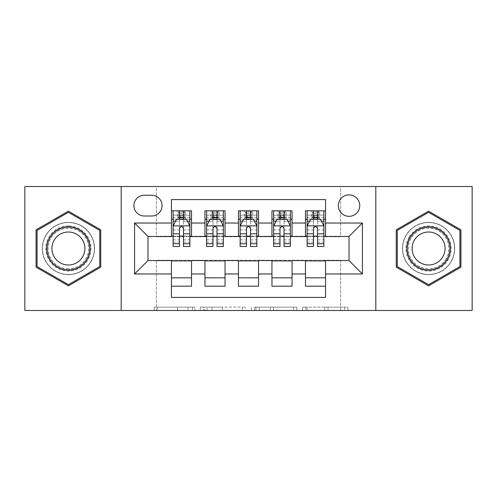<?xml version="1.0" encoding="UTF-8"?>
<svg xmlns="http://www.w3.org/2000/svg" width="497" height="497" viewBox="0 0 497 497"><rect width="100%" height="100%" fill="white"/><g stroke="black" fill="none" stroke-linecap="round" stroke-linejoin="round"><path stroke-width="0.37" stroke-dasharray="2.48 1.86" d="M194.892 310.488L157.648 310.488L194.892 310.488L194.892 307.134L177.547 307.134L177.547 310.488L177.547 307.134L194.892 307.134L194.892 310.488L194.892 307.134L177.547 307.134L177.547 310.488L177.547 307.134L194.892 307.134L157.648 307.134L194.892 307.134M428.594 222.364A26.136 26.136 0 0 0 402.458 248.5A26.136 26.136 0 0 0 428.594 274.636A26.136 26.136 0 0 0 454.73 248.5A26.136 26.136 0 0 0 428.594 222.364A26.136 26.136 0 0 0 402.458 248.5A26.136 26.136 0 0 0 428.594 274.636A26.136 26.136 0 0 0 454.73 248.5A26.136 26.136 0 0 0 428.594 222.364M349.018 194.892A10.723 10.723 0 0 0 338.295 205.615A10.723 10.723 0 0 0 349.018 216.332A10.723 10.723 0 0 0 359.741 205.615A10.723 10.723 0 0 0 349.018 194.892M68.406 274.636A26.136 26.136 0 0 1 42.27 248.5A26.136 26.136 0 0 1 68.406 222.364A26.136 26.136 0 0 0 42.27 248.5A26.136 26.136 0 0 0 68.406 274.636A26.136 26.136 0 0 0 94.542 248.5A26.136 26.136 0 0 0 68.406 222.364A26.136 26.136 0 0 1 94.542 248.5A26.136 26.136 0 0 1 68.406 274.636M344.614 310.488L305.81 310.488L344.614 310.488L344.614 307.134L328.008 307.134L347.906 307.134L347.906 310.488L347.906 307.134L305.81 307.134L347.906 307.134L347.906 310.488L347.906 307.134L344.614 307.134L344.614 310.488M324.715 310.488L307.121 310.488L324.715 310.488L324.715 307.134L328.008 307.134L324.715 307.134L324.715 310.488L324.715 307.134L307.121 307.134L307.121 310.488L307.121 307.134L324.715 307.134L324.715 310.488M302.518 310.488L305.81 310.488L302.518 310.488L302.518 307.134L305.81 307.134L302.518 307.134L302.518 310.488M154.356 310.488L157.648 310.488L154.356 310.488L154.356 307.134L157.648 307.134L154.356 307.134L154.356 310.488M24.85 310.488L156.362 310.488L156.362 260.229L340.638 260.229L340.638 310.488L156.362 310.488L156.362 260.229L340.638 260.229L340.638 310.488L472.15 310.488L472.15 186.512L340.638 186.512L340.638 236.771L156.362 236.771L156.362 186.512L340.638 186.512L340.638 236.771L156.362 236.771L156.362 186.512L24.85 186.512L24.85 310.488M245.624 310.488L242.331 310.488L245.624 310.488L245.624 307.134L245.624 310.488M203.528 310.488L242.331 310.488L200.235 310.488L203.528 310.488L203.528 307.134L245.624 307.134L200.235 307.134L200.235 310.488L200.235 307.134L203.528 307.134L203.528 310.488M254.669 310.488L296.765 310.488L251.376 310.488L254.669 310.488L254.669 307.134L296.765 307.134L296.765 310.488L296.765 307.134L276.866 307.134L276.866 310.488M305.462 210.809L325.56 210.809L325.56 219.183L305.462 219.183L305.462 210.809M271.952 210.809L292.056 210.809L292.056 219.183L271.952 219.183L271.952 210.809M238.448 210.809L258.552 210.809L258.552 219.183L238.448 219.183L238.448 210.809M204.944 210.809L225.048 210.809L225.048 219.183L204.944 219.183L204.944 210.809M171.44 286.191L171.44 277.817L191.538 277.817L191.538 286.191L171.44 286.191L171.44 297.417L325.56 297.417L325.56 286.191L305.462 286.191L305.462 277.817L325.56 277.817L325.56 286.191M225.048 286.191L204.944 286.191L204.944 277.817L225.048 277.817L225.048 286.191M258.552 286.191L238.448 286.191L238.448 277.817L258.552 277.817L258.552 286.191M292.056 286.191L271.952 286.191L271.952 277.817L292.056 277.817L292.056 286.191M305.462 277.817L305.462 260.9L349.018 260.565L349.018 236.435L325.56 236.435L325.56 236.1L292.056 236.435L292.056 219.183M292.056 236.1L258.552 236.435L258.552 219.183M258.552 236.1L225.048 236.435L225.048 219.183M171.44 210.809L191.538 210.809L191.538 219.183L171.44 219.183L171.44 199.583L325.56 199.583L325.56 210.809M271.952 277.817L271.952 260.9L292.056 260.9L292.056 260.565L305.462 260.565L305.462 260.9M238.448 277.817L238.448 260.9L258.552 260.9L258.552 260.565L271.952 260.565L271.952 260.9M204.944 277.817L204.944 260.9L225.048 260.9L225.048 260.565L238.448 260.565L238.448 260.9M225.048 236.1L191.538 236.435L191.538 219.183M171.44 277.817L171.44 260.9L191.538 260.9L191.538 260.565L204.944 260.565L204.944 260.9M191.538 236.1L147.982 236.435L147.982 260.565L171.44 260.565L171.44 260.9M183.499 219.183L189.866 219.183L189.866 210.809L177.299 210.809L177.299 219.183L173.111 219.183L179.479 219.183M171.44 236.1L171.44 219.183M173.111 236.1L179.479 236.1M183.499 236.1L189.866 236.1M191.538 277.817L191.538 260.9M206.615 236.1L212.983 236.1M217.003 236.1L223.37 236.1M217.003 219.183L223.37 219.183L223.37 210.809L210.809 210.809L210.809 219.183L206.615 219.183L212.983 219.183M204.944 236.1L204.944 219.183M225.048 277.817L225.048 260.9M258.552 277.817L258.552 260.9M238.448 236.1L238.448 219.183M250.513 219.183L256.874 219.183L256.874 210.809L244.313 210.809L244.313 219.183L240.126 219.183L246.487 219.183M240.126 236.1L246.487 236.1M250.513 236.1L256.874 236.1M292.056 277.817L292.056 260.9M271.952 236.1L271.952 219.183M284.017 219.183L290.385 219.183L290.385 210.809L277.817 210.809L277.817 219.183L273.63 219.183L279.997 219.183M273.63 236.1L279.997 236.1M284.017 236.1L290.385 236.1M325.56 277.817L325.56 260.9M305.462 236.1L305.462 219.183M325.56 236.1L325.56 219.183M317.521 219.183L323.889 219.183L323.889 210.809L311.321 210.809L311.321 219.183L307.134 219.183L313.501 219.183M307.134 236.1L313.501 236.1M317.521 236.1L323.889 236.1M144.298 195.228A10.387 10.387 0 0 0 133.91 205.615A10.387 10.387 0 0 0 144.298 216.002L151.666 216.002A10.387 10.387 0 0 0 162.053 205.615A10.387 10.387 0 0 0 151.666 195.228L144.298 195.228M121.181 310.488L121.181 186.512M375.819 186.512L375.819 310.488M36.076 267.169L68.406 285.837L100.742 267.169L100.742 229.831L68.406 211.163L36.076 229.831L36.076 267.169M460.924 267.169L460.924 229.831L428.594 211.163L396.258 229.831L396.258 267.169L428.594 285.837L460.924 267.169M207.143 310.488L211.915 310.488L207.143 310.488L207.143 307.134L204.839 307.134L204.839 310.488L204.839 307.134L211.915 307.134L207.143 307.134L207.143 310.488M211.915 310.488L222.439 310.488L211.915 310.488L211.915 307.134L222.439 307.134L222.439 310.488L222.439 307.134L211.915 307.134L211.915 310.488M254.669 307.134L273.58 307.134L273.58 310.488L273.58 307.134L270.287 307.134L273.58 307.134L273.58 310.488L273.58 307.134L276.866 307.134M255.98 307.134L255.98 310.488L255.98 307.134M251.376 307.134L251.376 310.488L251.376 307.134M189.866 246.487L189.866 215.164L189.866 219.183L173.111 219.183L173.111 215.164L179.479 215.164L179.479 210.809L189.866 210.809M173.111 226.054L173.111 242.132L173.111 226.054L176.46 219.351L186.512 219.351L189.866 226.054L189.866 242.132L189.866 226.054M173.111 219.183L173.111 210.809L179.479 210.809M173.111 246.487L173.111 215.164L189.866 215.164L183.499 215.164L183.499 210.809M179.815 213.319L183.163 213.319L183.163 216.667L179.815 216.667L179.815 213.319L178.473 211.977L184.505 211.977L178.473 211.977L178.473 218.009L184.505 218.009L184.505 211.977L184.505 218.009L178.473 218.009L178.473 211.977L177.299 210.809L173.111 210.809M179.479 215.164L179.479 221.264L173.111 221.264M189.866 221.264L183.499 221.264L183.499 215.164M175.54 221.196L179.479 221.196L179.479 219.351M183.499 219.351L183.499 221.196L187.437 221.196M179.479 246.487L179.479 221.264M183.499 221.264L183.499 246.487M179.479 221.196L179.479 228.564C180.815 226.023 182.157 226.023 183.499 228.564L183.499 221.196M189.866 219.183L185.679 219.183L185.679 210.809L183.163 213.319M183.163 216.667L185.679 219.183L177.299 219.183L179.815 216.667M68.406 225.887A22.613 22.613 0 0 0 45.792 248.5A22.613 22.613 0 0 0 68.406 271.113A22.613 22.613 0 0 0 91.026 248.5A22.613 22.613 0 0 0 68.406 225.887M68.406 269.442A20.942 20.942 0 0 1 47.464 248.5A20.942 20.942 0 0 1 68.406 227.558A20.942 20.942 0 0 0 47.464 248.5A20.942 20.942 0 0 0 68.406 269.442A20.942 20.942 0 0 0 89.348 248.5A20.942 20.942 0 0 0 68.406 227.558A20.942 20.942 0 0 1 89.348 248.5A20.942 20.942 0 0 1 68.406 269.442A20.942 20.942 0 0 0 89.348 248.5A20.942 20.942 0 0 0 68.406 227.558M68.406 232.012A16.488 16.488 0 0 0 51.918 248.5A16.488 16.488 0 0 0 68.406 264.988A16.488 16.488 0 0 0 84.894 248.5A16.488 16.488 0 0 0 68.406 232.012M68.406 222.532A25.968 25.968 0 0 1 94.374 248.5A25.968 25.968 0 0 1 68.406 274.468A25.968 25.968 0 0 1 42.438 248.5A25.968 25.968 0 0 1 68.406 222.532A25.968 25.968 0 0 1 94.374 248.5A25.968 25.968 0 0 1 68.406 274.468A25.968 25.968 0 0 1 42.438 248.5A25.968 25.968 0 0 1 68.406 222.532M99.735 266.585L68.406 284.675L37.082 266.585L37.082 230.415L68.406 212.325L99.735 230.415L99.735 266.585M409.006 237.193A22.613 22.613 0 0 0 417.287 268.088A22.613 22.613 0 0 0 448.176 259.807A22.613 22.613 0 0 0 439.901 228.912A22.613 22.613 0 0 0 409.006 237.193M446.728 258.968A20.942 20.942 0 0 1 418.12 266.634A20.942 20.942 0 0 1 410.46 238.032A20.942 20.942 0 0 0 418.12 266.634A20.942 20.942 0 0 0 446.728 258.968A20.942 20.942 0 0 0 439.062 230.366A20.942 20.942 0 0 0 410.46 238.032A20.942 20.942 0 0 1 439.062 230.366A20.942 20.942 0 0 1 446.728 258.968A20.942 20.942 0 0 0 439.062 230.366A20.942 20.942 0 0 0 410.46 238.032M414.312 240.256A16.488 16.488 0 0 0 420.35 262.783A16.488 16.488 0 0 0 442.87 256.744A16.488 16.488 0 0 0 436.838 234.217A16.488 16.488 0 0 0 414.312 240.256M406.105 235.516A25.968 25.968 0 0 1 441.578 226.011A25.968 25.968 0 0 1 451.083 261.484A25.968 25.968 0 0 1 415.61 270.989A25.968 25.968 0 0 1 406.105 235.516A25.968 25.968 0 0 1 441.578 226.011A25.968 25.968 0 0 1 451.083 261.484A25.968 25.968 0 0 1 415.61 270.989A25.968 25.968 0 0 1 406.105 235.516M459.918 230.415L459.918 266.585L428.594 284.675L397.265 266.585L397.265 230.415L428.594 212.325L459.918 230.415M223.37 246.487L223.37 215.164L223.37 219.183L206.615 219.183L206.615 215.164L212.983 215.164L212.983 210.809L223.37 210.809M206.615 226.054L206.615 242.132L206.615 226.054L209.97 219.351L220.022 219.351L223.37 226.054L223.37 242.132L223.37 226.054M206.615 219.183L206.615 210.809L212.983 210.809M206.615 246.487L206.615 215.164L223.37 215.164L217.003 215.164L217.003 210.809M213.319 213.319L216.667 213.319L216.667 216.667L213.319 216.667L213.319 213.319L211.977 211.977L218.009 211.977L211.977 211.977L211.977 218.009L218.009 218.009L218.009 211.977L218.009 218.009L211.977 218.009L211.977 211.977L210.809 210.809L206.615 210.809M212.983 215.164L212.983 221.264L206.615 221.264M223.37 221.264L217.003 221.264L217.003 215.164M209.044 221.196L212.983 221.196L212.983 219.351M217.003 219.351L217.003 221.196L220.941 221.196M212.983 246.487L212.983 221.264M217.003 221.264L217.003 246.487M212.983 221.196L212.983 228.564C214.319 226.023 215.661 226.023 217.003 228.564L217.003 221.196M223.37 219.183L219.183 219.183L219.183 210.809L216.667 213.319M216.667 216.667L219.183 219.183L210.809 219.183L213.319 216.667M256.874 246.487L256.874 215.164L256.874 219.183L240.126 219.183L240.126 215.164L246.487 215.164L246.487 210.809L256.874 210.809M240.126 226.054L240.126 242.132L240.126 226.054L243.474 219.351L253.526 219.351L256.874 226.054L256.874 242.132L256.874 226.054M240.126 219.183L240.126 210.809L246.487 210.809M240.126 246.487L240.126 215.164L256.874 215.164L250.513 215.164L250.513 210.809M246.823 213.319L250.177 213.319L250.177 216.667L246.823 216.667L246.823 213.319L245.487 211.977L251.513 211.977L245.487 211.977L245.487 218.009L251.513 218.009L251.513 211.977L251.513 218.009L245.487 218.009L245.487 211.977L244.313 210.809L240.126 210.809M246.487 215.164L246.487 221.264L240.126 221.264M256.874 221.264L250.513 221.264L250.513 215.164M242.555 221.196L246.487 221.196L246.487 219.351M250.513 219.351L250.513 221.196L254.445 221.196M246.487 246.487L246.487 221.264M250.513 221.264L250.513 246.487M246.487 221.196L246.487 228.564C247.829 226.023 249.165 226.023 250.513 228.564L250.513 221.196M256.874 219.183L252.687 219.183L252.687 210.809L250.177 213.319M250.177 216.667L252.687 219.183L244.313 219.183L246.823 216.667M290.385 246.487L290.385 215.164L290.385 219.183L273.63 219.183L273.63 215.164L279.997 215.164L279.997 210.809L290.385 210.809M273.63 226.054L273.63 242.132L273.63 226.054L276.978 219.351L287.03 219.351L290.385 226.054L290.385 242.132L290.385 226.054M273.63 219.183L273.63 210.809L279.997 210.809M273.63 246.487L273.63 215.164L290.385 215.164L284.017 215.164L284.017 210.809M280.333 213.319L283.681 213.319L283.681 216.667L280.333 216.667L280.333 213.319L278.991 211.977L285.023 211.977L278.991 211.977L278.991 218.009L285.023 218.009L285.023 211.977L285.023 218.009L278.991 218.009L278.991 211.977L277.817 210.809L273.63 210.809M279.997 215.164L279.997 221.264L273.63 221.264M290.385 221.264L284.017 221.264L284.017 215.164M276.059 221.196L279.997 221.196L279.997 219.351M284.017 219.351L284.017 221.196L287.956 221.196M279.997 246.487L279.997 221.264M284.017 221.264L284.017 246.487M279.997 221.196L279.997 228.564C281.333 226.023 282.675 226.023 284.017 228.564L284.017 221.196M290.385 219.183L286.191 219.183L286.191 210.809L283.681 213.319M283.681 216.667L286.191 219.183L277.817 219.183L280.333 216.667M323.889 246.487L323.889 215.164L323.889 219.183L307.134 219.183L307.134 215.164L313.501 215.164L313.501 210.809L323.889 210.809M307.134 226.054L307.134 242.132L307.134 226.054L310.488 219.351L320.54 219.351L323.889 226.054L323.889 242.132L323.889 226.054M307.134 219.183L307.134 210.809L313.501 210.809M307.134 246.487L307.134 215.164L323.889 215.164L317.521 215.164L317.521 210.809M313.837 213.319L317.185 213.319L317.185 216.667L313.837 216.667L313.837 213.319L312.495 211.977L318.527 211.977L312.495 211.977L312.495 218.009L318.527 218.009L318.527 211.977L318.527 218.009L312.495 218.009L312.495 211.977L311.321 210.809L307.134 210.809M313.501 215.164L313.501 221.264L307.134 221.264M323.889 221.264L317.521 221.264L317.521 215.164M309.563 221.196L313.501 221.196L313.501 219.351M317.521 219.351L317.521 221.196L321.46 221.196M313.501 246.487L313.501 221.264M317.521 221.264L317.521 246.487M313.501 221.196L313.501 228.564C314.837 226.023 316.179 226.023 317.521 228.564L317.521 221.196M323.889 219.183L319.701 219.183L319.701 210.809L317.185 213.319M317.185 216.667L319.701 219.183L311.321 219.183L313.837 216.667M192.587 307.134L192.587 310.488L192.587 307.134M188.071 307.134L188.071 310.488L188.071 307.134M157.648 307.134L157.648 310.488L157.648 307.134M242.331 307.134L242.331 310.488L242.331 307.134M293.472 307.134L293.472 310.488L293.472 307.134M270.287 307.134L270.287 310.488L270.287 307.134M259.272 307.134L259.272 310.488L259.272 307.134M328.008 307.134L328.008 310.488L328.008 307.134M305.81 307.134L305.81 310.488L305.81 307.134M173.198 225.887L189.779 225.887M173.111 239.865L179.479 239.865M183.499 239.865L189.866 239.865M173.111 229.925L179.479 229.925M183.499 229.925L189.866 229.925M189.866 217.295L183.499 217.295M179.479 217.295L173.111 217.295M68.406 268.753A20.253 20.253 0 0 1 48.153 248.5A20.253 20.253 0 0 1 68.406 228.247A20.253 20.253 0 0 1 88.659 248.5A20.253 20.253 0 0 1 68.406 268.753M446.132 258.626A20.253 20.253 0 0 1 418.468 266.038A20.253 20.253 0 0 1 411.05 238.374A20.253 20.253 0 0 1 438.721 230.962A20.253 20.253 0 0 1 446.132 258.626M206.702 225.887L223.29 225.887M206.615 239.865L212.983 239.865M217.003 239.865L223.37 239.865M206.615 229.925L212.983 229.925M217.003 229.925L223.37 229.925M223.37 217.295L217.003 217.295M212.983 217.295L206.615 217.295M240.206 225.887L256.794 225.887M240.126 239.865L246.487 239.865M250.513 239.865L256.874 239.865M240.126 229.925L246.487 229.925M250.513 229.925L256.874 229.925M256.874 217.295L250.513 217.295M246.487 217.295L240.126 217.295M273.71 225.887L290.298 225.887M273.63 239.865L279.997 239.865M284.017 239.865L290.385 239.865M273.63 229.925L279.997 229.925M284.017 229.925L290.385 229.925M290.385 217.295L284.017 217.295M279.997 217.295L273.63 217.295M307.221 225.887L323.802 225.887M307.134 239.865L313.501 239.865M317.521 239.865L323.889 239.865M307.134 229.925L313.501 229.925M317.521 229.925L323.889 229.925M323.889 217.295L317.521 217.295M313.501 217.295L307.134 217.295M173.111 242.132L179.479 242.132M183.499 242.132L189.866 242.132M206.615 242.132L212.983 242.132M217.003 242.132L223.37 242.132M240.126 242.132L246.487 242.132M250.513 242.132L256.874 242.132M273.63 242.132L279.997 242.132M284.017 242.132L290.385 242.132M307.134 242.132L313.501 242.132M317.521 242.132L323.889 242.132"/><path stroke-width="0.75" d="M349.018 194.892A10.723 10.723 0 0 0 338.295 205.615A10.723 10.723 0 0 0 349.018 216.332A10.723 10.723 0 0 0 359.741 205.615A10.723 10.723 0 0 0 349.018 194.892M375.819 310.488L472.15 310.488L472.15 186.512L375.819 186.512L375.819 310.488L121.181 310.488L121.181 186.512L24.85 186.512L24.85 310.488L121.181 310.488M325.56 210.809L305.462 210.809L305.462 223.035L292.056 223.035L292.056 236.435L305.462 236.435L305.462 223.035M292.056 223.035L292.056 210.809L271.952 210.809L271.952 223.035L258.552 223.035L258.552 236.435L271.952 236.435L271.952 223.035M258.552 223.035L258.552 210.809L238.448 210.809L238.448 223.035L225.048 223.035L225.048 236.435L238.448 236.435L238.448 223.035M225.048 223.035L225.048 210.809L204.944 210.809L204.944 236.435L191.538 236.435L191.538 210.809L171.44 210.809M171.44 286.191L191.538 286.191L191.538 260.565L204.944 260.565L204.944 286.191L225.048 286.191L225.048 260.565L238.448 260.565L238.448 273.965L225.048 273.965M238.448 273.965L238.448 286.191L258.552 286.191L258.552 260.565L271.952 260.565L271.952 273.965L258.552 273.965M271.952 273.965L271.952 286.191L292.056 286.191L292.056 260.565L305.462 260.565L305.462 273.965L292.056 273.965M144.298 216.002L151.666 216.002A10.387 10.387 0 0 0 162.053 205.615A10.387 10.387 0 0 0 151.666 195.228L144.298 195.228A10.387 10.387 0 0 0 133.91 205.615A10.387 10.387 0 0 0 144.298 216.002M375.819 186.512L121.181 186.512M325.56 223.035L325.56 199.583L171.44 199.583L171.44 236.435L147.982 236.435L147.982 260.565L171.44 260.565L171.44 297.417L325.56 297.417L325.56 260.565L349.018 260.565L349.018 236.435L325.56 236.435L325.56 223.035L362.419 223.035L362.419 273.965L325.56 273.965M171.44 273.965L134.581 273.965L134.581 223.035L171.44 223.035M305.462 273.965L305.462 286.191L325.56 286.191M171.44 219.183L173.111 219.183M179.479 219.183L183.499 219.183M189.866 219.183L191.538 219.183M171.44 236.1L173.111 236.1M179.479 236.1L183.499 236.1M189.866 236.1L191.538 236.1M171.44 260.9L191.538 260.9M171.44 277.817L191.538 277.817M204.944 236.1L206.615 236.1M212.983 236.1L217.003 236.1M223.37 236.1L225.048 236.1M204.944 219.183L206.615 219.183M212.983 219.183L217.003 219.183M223.37 219.183L225.048 219.183M204.944 260.9L225.048 260.9M204.944 277.817L225.048 277.817M238.448 260.9L258.552 260.9M238.448 277.817L258.552 277.817M238.448 219.183L240.126 219.183M246.487 219.183L250.513 219.183M256.874 219.183L258.552 219.183M238.448 236.1L240.126 236.1M246.487 236.1L250.513 236.1M256.874 236.1L258.552 236.1M271.952 260.9L292.056 260.9M271.952 277.817L292.056 277.817M271.952 219.183L273.63 219.183M279.997 219.183L284.017 219.183M290.385 219.183L292.056 219.183M271.952 236.1L273.63 236.1M279.997 236.1L284.017 236.1M290.385 236.1L292.056 236.1M305.462 260.9L325.56 260.9M305.462 277.817L325.56 277.817M305.462 219.183L307.134 219.183M313.501 219.183L317.521 219.183M323.889 219.183L325.56 219.183M305.462 236.1L307.134 236.1M313.501 236.1L317.521 236.1M323.889 236.1L325.56 236.1M147.982 236.435L134.581 223.035M147.982 260.565L134.581 273.965M362.419 223.035L349.018 236.435M362.419 273.965L349.018 260.565M68.406 285.837L100.742 267.169L100.742 229.831L68.406 211.163L36.076 229.831L36.076 267.169L68.406 285.837M460.924 229.831L428.594 211.163L396.258 229.831L396.258 267.169L428.594 285.837L460.924 267.169L460.924 229.831M183.499 215.164L179.479 215.164M189.866 243.76L183.499 243.76L183.499 246.487L189.866 246.487L189.866 226.054L186.512 219.351L176.46 219.351L173.111 226.054L173.111 246.487L179.479 246.487L179.479 243.76L173.111 243.76M173.111 226.054L173.111 210.809M189.866 226.054L189.866 210.809M179.479 219.351L179.479 210.809M183.499 210.809L183.499 219.351M183.499 243.76L183.499 228.564C182.163 225.98 180.821 225.98 179.479 228.564L179.479 243.76M68.406 226.719A21.781 21.781 0 0 0 46.631 248.5A21.781 21.781 0 0 0 68.406 270.281A21.781 21.781 0 0 0 90.187 248.5A21.781 21.781 0 0 0 68.406 226.719M68.406 232.012A16.488 16.488 0 0 0 51.918 248.5A16.488 16.488 0 0 0 68.406 264.988A16.488 16.488 0 0 0 84.894 248.5A16.488 16.488 0 0 0 68.406 232.012M99.735 266.585L68.406 284.675L37.082 266.585L37.082 230.415L68.406 212.325L99.735 230.415L99.735 266.585M409.733 237.609A21.781 21.781 0 0 0 417.704 267.361A21.781 21.781 0 0 0 447.455 259.391A21.781 21.781 0 0 0 439.485 229.639A21.781 21.781 0 0 0 409.733 237.609M414.312 240.256A16.488 16.488 0 0 0 420.35 262.783A16.488 16.488 0 0 0 442.87 256.744A16.488 16.488 0 0 0 436.838 234.217A16.488 16.488 0 0 0 414.312 240.256M459.918 230.415L459.918 266.585L428.594 284.675L397.265 266.585L397.265 230.415L428.594 212.325L459.918 230.415M217.003 215.164L212.983 215.164M223.37 243.76L217.003 243.76L217.003 246.487L223.37 246.487L223.37 226.054L220.022 219.351L209.97 219.351L206.615 226.054L206.615 246.487L212.983 246.487L212.983 243.76L206.615 243.76M206.615 226.054L206.615 210.809M223.37 226.054L223.37 210.809M212.983 219.351L212.983 210.809M217.003 210.809L217.003 219.351M217.003 243.76L217.003 228.564C215.667 225.98 214.325 225.98 212.983 228.564L212.983 243.76M250.513 215.164L246.487 215.164M256.874 243.76L250.513 243.76L250.513 246.487L256.874 246.487L256.874 226.054L253.526 219.351L243.474 219.351L240.126 226.054L240.126 246.487L246.487 246.487L246.487 243.76L240.126 243.76M240.126 226.054L240.126 210.809M256.874 226.054L256.874 210.809M246.487 219.351L246.487 210.809M250.513 210.809L250.513 219.351M250.513 243.76L250.513 228.564C249.171 225.98 247.829 225.98 246.487 228.564L246.487 243.76M284.017 215.164L279.997 215.164M290.385 243.76L284.017 243.76L284.017 246.487L290.385 246.487L290.385 226.054L287.03 219.351L276.978 219.351L273.63 226.054L273.63 246.487L279.997 246.487L279.997 243.76L273.63 243.76M273.63 226.054L273.63 210.809M290.385 226.054L290.385 210.809M279.997 219.351L279.997 210.809M284.017 210.809L284.017 219.351M284.017 243.76L284.017 228.564C282.675 225.98 281.339 225.98 279.997 228.564L279.997 243.76M317.521 215.164L313.501 215.164M323.889 243.76L317.521 243.76L317.521 246.487L323.889 246.487L323.889 226.054L320.54 219.351L310.488 219.351L307.134 226.054L307.134 246.487L313.501 246.487L313.501 243.76L307.134 243.76M307.134 226.054L307.134 210.809M323.889 226.054L323.889 210.809M313.501 219.351L313.501 210.809M317.521 210.809L317.521 219.351M317.521 243.76L317.521 228.564C316.185 225.98 314.843 225.98 313.501 228.564L313.501 243.76M204.944 273.965L191.538 273.965M204.944 223.035L191.538 223.035M189.779 225.887L173.198 225.887M173.111 221.196L175.54 221.196M187.437 221.196L189.866 221.196M179.479 233.82L173.111 233.82M189.866 233.82L183.499 233.82M183.499 217.295L179.479 217.295M223.29 225.887L206.702 225.887M206.615 221.196L209.044 221.196M220.941 221.196L223.37 221.196M212.983 233.82L206.615 233.82M223.37 233.82L217.003 233.82M217.003 217.295L212.983 217.295M256.794 225.887L240.206 225.887M240.126 221.196L242.555 221.196M254.445 221.196L256.874 221.196M246.487 233.82L240.126 233.82M256.874 233.82L250.513 233.82M250.513 217.295L246.487 217.295M290.298 225.887L273.71 225.887M273.63 221.196L276.059 221.196M287.956 221.196L290.385 221.196M279.997 233.82L273.63 233.82M290.385 233.82L284.017 233.82M284.017 217.295L279.997 217.295M323.802 225.887L307.221 225.887M307.134 221.196L309.563 221.196M321.46 221.196L323.889 221.196M313.501 233.82L307.134 233.82M323.889 233.82L317.521 233.82M317.521 217.295L313.501 217.295"/></g></svg>
